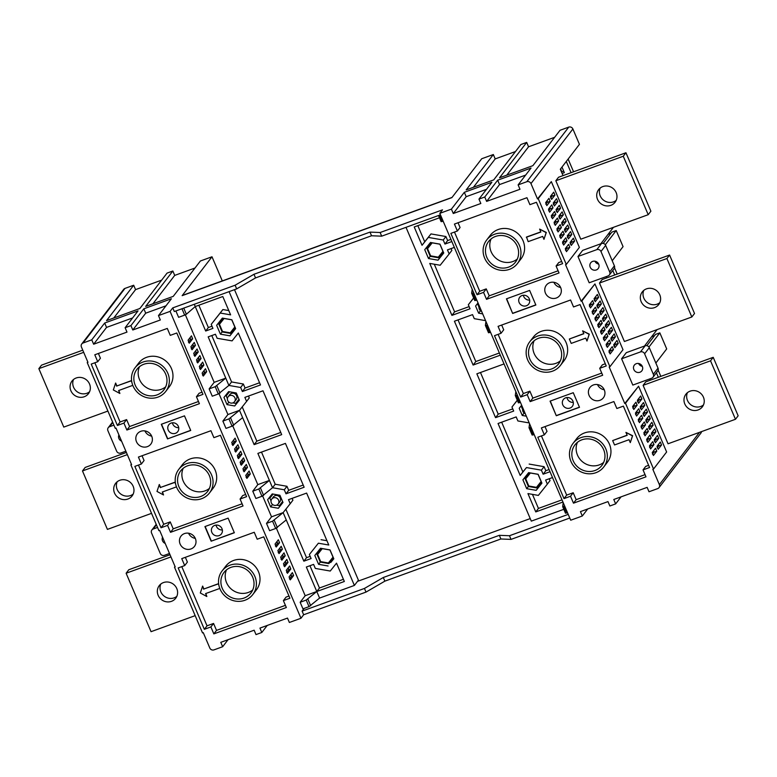 <?xml version="1.0" encoding="UTF-8"?>
<svg xmlns="http://www.w3.org/2000/svg" width="777" height="777" viewBox="0 0 777 777"><rect width="100%" height="100%" fill="white"/><g stroke="black" fill="none" stroke-linecap="round" stroke-linejoin="round"><path stroke-width="1.17" d="M639.908 372.251A4.72 4.439 -142.5 0 0 641.695 365.345A4.72 4.439 -142.5 0 0 634.343 365.103A4.72 4.439 -142.5 0 0 639.908 372.251M596.28 269.959A4.72 4.439 -142.5 0 0 598.057 263.053A4.72 4.439 -142.5 0 0 590.714 262.811A4.72 4.439 -142.5 0 0 596.28 269.959M687.441 392.647A10.363 9.742 -142.5 0 0 689.646 403.71A10.363 9.742 -142.5 0 0 700.796 406.449A10.363 9.742 -142.5 0 0 703.457 404.953M698.115 409.935A10.363 9.742 -142.5 0 0 702.33 406.866A10.363 9.742 -142.5 0 0 702.019 394.784A10.363 9.742 -142.5 0 0 690.102 391.161A10.363 9.742 -142.5 0 0 685.887 394.24A10.363 9.742 -142.5 0 0 686.198 406.313A10.363 9.742 -142.5 0 0 698.115 409.935M643.803 290.355A10.363 9.742 -142.5 0 0 646.017 301.418A10.363 9.742 -142.5 0 0 657.167 304.157A10.363 9.742 -142.5 0 0 659.828 302.661M654.477 307.643A10.363 9.742 -142.5 0 0 658.702 304.574A10.363 9.742 -142.5 0 0 658.391 292.492A10.363 9.742 -142.5 0 0 646.474 288.869A10.363 9.742 -142.5 0 0 642.249 291.948A10.363 9.742 -142.5 0 0 642.56 304.021A10.363 9.742 -142.5 0 0 654.477 307.643M600.174 188.073A10.363 9.742 -142.5 0 0 602.389 199.126A10.363 9.742 -142.5 0 0 613.529 201.865A10.363 9.742 -142.5 0 0 616.2 200.369M610.848 205.351A10.363 9.742 -142.5 0 0 615.063 202.282A10.363 9.742 -142.5 0 0 614.753 190.2A10.363 9.742 -142.5 0 0 602.835 186.577A10.363 9.742 -142.5 0 0 598.62 189.656A10.363 9.742 -142.5 0 0 598.931 201.729A10.363 9.742 -142.5 0 0 610.848 205.351M481.623 311.373A4.031 3.788 37.5 0 1 479.331 305.992M525.252 413.665A4.031 3.788 37.5 0 1 522.96 408.284M509.518 269.328A19.367 18.201 37.5 0 1 487.257 262.568A19.367 18.201 37.5 0 1 486.684 239.996A19.367 18.201 37.5 0 1 494.56 234.256A19.367 18.201 37.5 0 1 516.812 241.025A19.367 18.201 37.5 0 1 517.395 263.588A19.367 18.201 37.5 0 1 509.518 269.328M486.684 239.996L490.297 235.285A19.367 18.201 37.5 0 1 498.183 229.536A19.367 18.201 37.5 0 1 520.435 236.305A19.367 18.201 37.5 0 1 521.017 258.867L517.395 263.588M552.554 371.153A19.367 18.201 37.5 0 1 530.303 364.384A19.367 18.201 37.5 0 1 529.72 341.822A19.367 18.201 37.5 0 1 537.597 336.082A19.367 18.201 37.5 0 1 559.858 342.842A19.367 18.201 37.5 0 1 560.44 365.404A19.367 18.201 37.5 0 1 552.554 371.153M529.72 341.822L533.343 337.101A19.367 18.201 37.5 0 1 541.219 331.361A19.367 18.201 37.5 0 1 563.48 338.121A19.367 18.201 37.5 0 1 564.063 360.693L560.44 365.404M581.856 439.831A16.948 15.928 37.5 0 1 601.33 445.745A16.948 15.928 37.5 0 1 601.835 465.491A16.948 15.928 37.5 0 1 594.939 470.522A16.948 15.928 37.5 0 1 575.466 464.597A16.948 15.928 37.5 0 1 574.961 444.852A16.948 15.928 37.5 0 1 581.856 439.831M577.447 442.307A16.948 15.928 -142.5 0 0 577.058 443.269L576.651 444.58A16.948 15.928 -142.5 0 0 576.34 451.126L576.544 452.214A16.948 15.928 -142.5 0 0 578.923 457.789L579.574 458.712A16.948 15.928 -142.5 0 0 584.644 463.306L585.907 464.005A16.948 15.928 -142.5 0 0 599.252 464.899A16.948 15.928 -142.5 0 0 603.651 462.422M595.872 472.707A19.367 18.201 37.5 0 1 573.62 465.947A19.367 18.201 37.5 0 1 573.038 443.385A19.367 18.201 37.5 0 1 580.914 437.636A19.367 18.201 37.5 0 1 603.175 444.405A19.367 18.201 37.5 0 1 603.758 466.967A19.367 18.201 37.5 0 1 595.872 472.707M573.038 443.385L576.66 438.665A19.367 18.201 37.5 0 1 584.537 432.925A19.367 18.201 37.5 0 1 606.798 439.685A19.367 18.201 37.5 0 1 607.381 462.247L603.758 466.967M522.027 295.542A5.653 5.313 37.5 0 1 528.69 304.098A5.653 5.313 37.5 0 1 519.9 303.797A5.653 5.313 37.5 0 1 522.027 295.542M565.666 397.834A5.653 5.313 37.5 0 1 572.319 406.39A5.653 5.313 37.5 0 1 563.529 406.089A5.653 5.313 37.5 0 1 565.666 397.834M556.322 298.009A8.469 7.964 -142.5 0 0 559.77 295.493A8.469 7.964 -142.5 0 0 559.518 285.625A8.469 7.964 -142.5 0 0 549.776 282.663A8.469 7.964 -142.5 0 0 546.328 285.178A8.469 7.964 -142.5 0 0 546.581 295.046A8.469 7.964 -142.5 0 0 556.322 298.009M593.405 384.955A8.469 7.964 37.5 0 1 603.146 387.917A8.469 7.964 37.5 0 1 603.399 397.785A8.469 7.964 37.5 0 1 599.951 400.301A8.469 7.964 37.5 0 1 590.219 397.338A8.469 7.964 37.5 0 1 589.957 387.47A8.469 7.964 37.5 0 1 593.405 384.955M495.493 236.451A16.948 15.928 37.5 0 1 514.966 242.366A16.948 15.928 37.5 0 1 515.481 262.111A16.948 15.928 37.5 0 1 508.585 267.133A16.948 15.928 37.5 0 1 489.102 261.218A16.948 15.928 37.5 0 1 488.597 241.472A16.948 15.928 37.5 0 1 495.493 236.451M491.093 238.927A16.948 15.928 -142.5 0 0 491.015 239.093L490.52 240.433A16.948 15.928 -142.5 0 0 489.889 247.096L490.054 248.193A16.948 15.928 -142.5 0 0 492.22 253.846L492.822 254.788A16.948 15.928 -142.5 0 0 497.591 259.489L498.776 260.217A16.948 15.928 -142.5 0 0 512.898 261.519A16.948 15.928 -142.5 0 0 517.297 259.042M538.529 338.267A16.948 15.928 37.5 0 1 558.012 344.192A16.948 15.928 37.5 0 1 558.517 363.937A16.948 15.928 37.5 0 1 551.621 368.958A16.948 15.928 37.5 0 1 532.148 363.034A16.948 15.928 37.5 0 1 531.643 343.298A16.948 15.928 37.5 0 1 538.529 338.267M534.129 340.744A16.948 15.928 -142.5 0 0 533.741 341.705L533.333 343.016A16.948 15.928 -142.5 0 0 533.022 349.572L533.226 350.65A16.948 15.928 -142.5 0 0 535.606 356.225L536.256 357.148A16.948 15.928 -142.5 0 0 541.316 361.742L542.589 362.441A16.948 15.928 -142.5 0 0 555.934 363.335A16.948 15.928 -142.5 0 0 560.334 360.868M176.826 596.357A10.363 9.742 37.5 0 1 174.165 597.843A10.363 9.742 37.5 0 1 163.015 595.114A10.363 9.742 37.5 0 1 160.8 584.051M163.471 582.565A10.363 9.742 37.5 0 1 175.388 586.188A10.363 9.742 37.5 0 1 175.699 598.271A10.363 9.742 37.5 0 1 171.474 601.34A10.363 9.742 37.5 0 1 159.557 597.717A10.363 9.742 37.5 0 1 159.246 585.635A10.363 9.742 37.5 0 1 163.471 582.565M133.197 494.065A10.363 9.742 37.5 0 1 130.526 495.561A10.363 9.742 37.5 0 1 119.386 492.822A10.363 9.742 37.5 0 1 117.172 481.759M119.833 480.273A10.363 9.742 37.5 0 1 131.75 483.896A10.363 9.742 37.5 0 1 132.061 495.979A10.363 9.742 37.5 0 1 127.846 499.048A10.363 9.742 37.5 0 1 115.928 495.425A10.363 9.742 37.5 0 1 115.618 483.352A10.363 9.742 37.5 0 1 119.833 480.273M89.559 391.773A10.363 9.742 37.5 0 1 86.898 393.269A10.363 9.742 37.5 0 1 75.757 390.53A10.363 9.742 37.5 0 1 73.543 379.467M76.204 377.981A10.363 9.742 37.5 0 1 88.122 381.604A10.363 9.742 37.5 0 1 88.432 393.686A10.363 9.742 37.5 0 1 84.217 396.756A10.363 9.742 37.5 0 1 72.3 393.133A10.363 9.742 37.5 0 1 71.989 381.06A10.363 9.742 37.5 0 1 76.204 377.981M227.7 400.553A4.031 3.788 -142.5 0 0 234.518 401.699A4.031 3.788 -142.5 0 0 231.75 395.406A4.031 3.788 -142.5 0 0 227.7 400.553M228.127 396.785L229.798 394.599A4.031 3.788 37.5 0 1 236.626 395.736A4.031 3.788 37.5 0 1 236.198 399.514L234.518 401.699M271.328 502.845A4.031 3.788 -142.5 0 0 278.156 503.991A4.031 3.788 -142.5 0 0 275.388 497.698A4.031 3.788 -142.5 0 0 271.328 502.845M278.156 503.991L279.827 501.806A4.031 3.788 -142.5 0 0 277.059 495.522A4.031 3.788 -142.5 0 0 273.426 496.892L271.756 499.077M142.939 362.053A19.367 18.201 -142.5 0 0 135.062 367.793A19.367 18.201 -142.5 0 0 135.635 390.355A19.367 18.201 -142.5 0 0 157.896 397.125A19.367 18.201 -142.5 0 0 165.773 391.385A19.367 18.201 -142.5 0 0 165.2 368.813A19.367 18.201 -142.5 0 0 142.939 362.053M165.773 391.385L169.396 386.664A19.367 18.201 -142.5 0 0 168.823 364.102A19.367 18.201 -142.5 0 0 146.562 357.333A19.367 18.201 -142.5 0 0 138.685 363.073L135.062 367.793M186.655 463.626A19.367 18.201 -142.5 0 0 178.778 469.366A19.367 18.201 -142.5 0 0 179.351 491.938A19.367 18.201 -142.5 0 0 201.612 498.698A19.367 18.201 -142.5 0 0 209.489 492.958A19.367 18.201 -142.5 0 0 208.916 470.396A19.367 18.201 -142.5 0 0 186.655 463.626M209.489 492.958L213.112 488.238A19.367 18.201 -142.5 0 0 212.539 465.676A19.367 18.201 -142.5 0 0 190.278 458.906A19.367 18.201 -142.5 0 0 182.401 464.656L178.778 469.366M243.997 598.067A16.948 15.928 -142.5 0 0 250.893 593.045A16.948 15.928 -142.5 0 0 250.388 573.3A16.948 15.928 -142.5 0 0 230.905 567.385A16.948 15.928 -142.5 0 0 224.019 572.406A16.948 15.928 -142.5 0 0 224.524 592.152A16.948 15.928 -142.5 0 0 243.997 598.067M252.71 589.976A16.948 15.928 37.5 0 1 248.31 592.453A16.948 15.928 37.5 0 1 234.965 591.55L233.692 590.85A16.948 15.928 37.5 0 1 228.632 586.256L227.982 585.334A16.948 15.928 37.5 0 1 225.602 579.759L225.398 578.68A16.948 15.928 37.5 0 1 225.709 572.125L226.117 570.823A16.948 15.928 37.5 0 1 226.505 569.852M229.973 565.19A19.367 18.201 -142.5 0 0 222.096 570.93A19.367 18.201 -142.5 0 0 222.678 593.492A19.367 18.201 -142.5 0 0 244.93 600.262A19.367 18.201 -142.5 0 0 252.816 594.522A19.367 18.201 -142.5 0 0 252.234 571.95A19.367 18.201 -142.5 0 0 229.973 565.19M252.816 594.522L256.439 589.801A19.367 18.201 -142.5 0 0 255.856 567.239A19.367 18.201 -142.5 0 0 233.595 560.47A19.367 18.201 -142.5 0 0 225.719 566.21L222.096 570.93M175.447 433.323A5.653 5.313 -142.5 0 0 177.583 425.068A5.653 5.313 -142.5 0 0 168.794 424.766A5.653 5.313 -142.5 0 0 175.447 433.323M219.085 535.615A5.653 5.313 -142.5 0 0 221.212 527.36A5.653 5.313 -142.5 0 0 212.422 527.059A5.653 5.313 -142.5 0 0 219.085 535.615M140.822 431.293A8.469 7.964 37.5 0 1 150.563 434.256A8.469 7.964 37.5 0 1 150.816 444.133A8.469 7.964 37.5 0 1 147.368 446.639A8.469 7.964 37.5 0 1 137.636 443.686A8.469 7.964 37.5 0 1 137.374 433.809A8.469 7.964 37.5 0 1 140.822 431.293M191.006 548.931A8.469 7.964 -142.5 0 0 194.444 546.425A8.469 7.964 -142.5 0 0 194.192 536.548A8.469 7.964 -142.5 0 0 184.46 533.585A8.469 7.964 -142.5 0 0 181.012 536.101A8.469 7.964 -142.5 0 0 181.264 545.978A8.469 7.964 -142.5 0 0 191.006 548.931M156.964 394.93A16.948 15.928 -142.5 0 0 163.86 389.908A16.948 15.928 -142.5 0 0 163.345 370.163A16.948 15.928 -142.5 0 0 143.871 364.248A16.948 15.928 -142.5 0 0 136.975 369.269A16.948 15.928 -142.5 0 0 137.49 389.015A16.948 15.928 -142.5 0 0 156.964 394.93M165.676 386.839A16.948 15.928 37.5 0 1 161.276 389.316A16.948 15.928 37.5 0 1 147.164 388.005L145.979 387.276A16.948 15.928 37.5 0 1 141.2 382.575L140.598 381.643A16.948 15.928 37.5 0 1 138.432 375.99L138.267 374.893A16.948 15.928 37.5 0 1 138.898 368.23L139.404 366.88A16.948 15.928 37.5 0 1 139.471 366.715M200.68 496.503A16.948 15.928 -142.5 0 0 207.576 491.482A16.948 15.928 -142.5 0 0 207.061 471.736A16.948 15.928 -142.5 0 0 187.587 465.821A16.948 15.928 -142.5 0 0 180.691 470.843A16.948 15.928 -142.5 0 0 181.206 490.588A16.948 15.928 -142.5 0 0 200.68 496.503M209.392 488.412A16.948 15.928 37.5 0 1 204.992 490.889A16.948 15.928 37.5 0 1 191.637 489.996L190.375 489.296A16.948 15.928 37.5 0 1 185.305 484.702L184.664 483.77A16.948 15.928 37.5 0 1 182.284 478.205L182.08 477.117A16.948 15.928 37.5 0 1 182.391 470.571L182.799 469.259A16.948 15.928 37.5 0 1 183.187 468.298M189.345 343.104L192.638 338.83L191.463 335.849L188.102 340.18L189.18 343.162M188.452 342.23L190.462 339.617L190.103 337.577M203.37 375.99L206.663 371.707L205.487 368.725L202.127 373.067L203.205 376.049M202.476 375.106L204.487 372.494L204.128 370.454M246.999 478.282L250.291 473.999L249.116 471.017L245.755 475.359L246.843 478.341M246.105 477.399L248.116 474.786L247.766 472.746M232.974 445.396L236.266 441.122L235.091 438.141L231.731 442.472L232.818 445.454M232.08 444.522L234.091 441.909L233.741 439.869M278.341 539.753L279.584 542.676L276.223 547.018L275.048 544.036L278.341 539.753M275.408 546.085L277.408 543.473L277.059 541.423M292.366 572.639L293.609 575.563L290.248 579.895L289.073 576.913L292.366 572.639M289.433 578.962L291.433 576.349L291.084 574.31M200.563 369.415L203.856 365.132L202.68 362.15L199.32 366.491L200.408 369.473M201.321 363.879L201.68 365.918L199.67 368.531M197.766 362.84L201.049 358.556L199.874 355.575L196.513 359.916L197.601 362.898M196.872 361.956L198.873 359.343L198.523 357.303M194.959 356.255L198.242 351.981L197.067 348.999L193.706 353.341L194.794 356.322M194.065 355.38L196.066 352.768L195.717 350.728M192.152 349.679L195.435 345.406L194.26 342.424L190.909 346.756L191.987 349.737M191.259 348.805L193.259 346.192L192.91 344.153M235.781 451.971L239.073 447.698L237.898 444.716L234.537 449.048L235.616 452.029M236.538 446.445L236.898 448.484L234.887 451.097M238.588 458.547L241.87 454.273L240.705 451.291L237.344 455.633L238.422 458.615M239.345 453.02L239.695 455.06L237.694 457.672M241.394 465.122L244.677 460.848L243.502 457.867L240.142 462.208L241.229 465.19M242.152 459.595L242.502 461.635L240.501 464.248M244.201 471.707L247.484 467.424L246.309 464.442L242.948 468.784L244.036 471.765M244.959 466.171L245.309 468.21L243.308 470.823M286.626 572.387L288.626 569.774L288.277 567.725M290.802 568.987L287.441 573.319L286.266 570.337L289.627 566.006L290.802 568.987L288.626 569.774M283.819 565.811L285.819 563.199L285.47 561.149M287.995 562.402L284.644 566.744L283.469 563.762L286.83 559.43L287.995 562.402L285.819 563.199M281.012 559.236L283.022 556.623L282.663 554.574M285.198 555.827L281.837 560.168L280.662 557.187L284.023 552.855L285.198 555.827L283.022 556.623M278.205 552.661L280.215 550.048L279.866 547.999M282.391 549.252L279.03 553.593L277.855 550.611L281.216 546.28L282.391 549.252L280.215 550.048M175.893 310.965L178.603 317.317L184.673 315.112L186.363 314.248L183.741 308.11M83.061 343.007A3.225 3.03 -142.5 0 0 81.75 343.958L123.679 289.365A3.225 3.03 37.5 0 1 124.99 288.403L83.061 343.007L91.764 339.84L93.638 344.221L126.991 332.1L125.116 327.719L130.924 325.612L132.789 329.992L160.344 319.978L158.469 315.598L170.076 311.383L172.756 307.886L174.32 311.538L236.674 288.879L255.536 277.923L371.552 235.761L369.988 232.109L253.982 274.271L255.536 277.923M170.076 311.383L300.971 618.259L303.652 614.762L366.006 592.093L384.868 581.147L500.883 538.985L511.023 539.393L569.774 518.036M304.166 608.41L302.098 611.111L303.652 614.762M300.155 602.272L302.952 608.847L309.023 606.643L306.216 600.067L316.783 591.501L305.186 595.716L300.155 602.272L306.216 600.067M276.379 528.195L305.186 595.716M266.501 523.387L269.619 530.691L275.68 528.486L272.562 521.182L283.139 512.616L271.532 516.831L266.501 523.387L272.562 521.182M262.645 495.998L271.532 516.831M252.768 491.19L255.886 498.494L261.946 496.289L258.828 488.986L269.405 480.419L257.799 484.634L252.768 491.19L258.828 488.986M232.75 425.903L257.799 484.634M222.873 421.095L225.99 428.399L232.051 426.194L228.933 418.89L239.501 410.324L227.904 414.539L222.873 421.095L228.933 418.89M219.017 393.706L227.904 414.539M209.139 388.898L212.257 396.202L218.318 393.997L215.2 386.693L225.767 378.127L214.17 382.342L209.139 388.898L215.2 386.693M185.373 314.821L214.17 382.342M300.971 618.259L289.365 622.474L287.5 618.084L259.945 628.098L261.81 632.488L256.012 634.595L254.147 630.205L220.785 642.336L222.659 646.717L213.957 649.883A3.225 3.03 -142.5 0 1 209.809 648.008L203.263 632.663L202.544 632.925L174.495 567.171L175.213 566.909L159.635 530.37L158.906 530.642L130.866 464.879L131.585 464.617L116.006 428.078L115.278 428.35L87.228 362.587L87.956 362.325L81.41 346.979A3.225 3.03 -142.5 0 1 81.75 343.958M219.357 321.882L219.687 322.669M231.75 332.177L232.605 332.323L235.606 328.545M223.184 318.249L218.716 323.931L223.232 318.259M329.914 562.334L330.769 562.48L333.78 558.702M317.521 552.039L317.861 552.826M321.357 548.407L316.89 554.088L321.396 548.416M236.538 402.331L237.403 402.476L239.316 400.068M227.01 394.823L226.68 394.036M229.419 391.773L226.214 395.872L227.399 398.64M280.167 504.623L281.031 504.768L282.945 502.36M270.649 497.115L270.309 496.328M273.048 494.065L269.842 498.154L271.027 500.932M131.711 381.41L131.381 380.633L116.9 385.955L115.637 383.032L113.325 389.957L119.872 393.473L118.842 390.472M94.833 362.781L120.085 421.969L126.612 419.599L129.574 426.544L198.465 401.505M196.435 396.736L202.962 394.366L176.787 332.993L170.26 335.363L167.298 328.428L94.784 354.778L97.747 361.723L91.22 364.092L117.405 425.466L123.922 423.096L126.884 430.031L199.398 403.681L196.435 396.736L199.116 393.249L202.03 392.191M98.397 353.467L100.427 358.226L97.747 361.723M175.427 483.012L175.068 482.158L160.567 487.432L159.324 484.508L156.983 491.423L163.52 494.959L162.49 491.948M138.461 465.073L163.714 524.261L170.241 521.891L173.203 528.836L242.094 503.787M240.064 499.028L246.591 496.658L220.415 435.285L213.889 437.655L210.926 430.72L138.423 457.07L141.375 464.015L134.848 466.385L161.033 527.758L167.56 525.388L170.522 532.323L243.026 505.973L240.064 499.028L242.745 495.541L245.658 494.483M142.036 455.759L144.066 460.518L141.375 464.015M218.755 584.576L218.386 583.721L203.885 588.995L202.642 586.072L200.301 592.987L206.837 596.513L205.818 593.511M283.382 600.592L289.908 598.222L263.733 536.849L257.206 539.219L254.244 532.274L181.74 558.634L184.703 565.569L178.176 567.938L204.351 629.321L210.878 626.942L213.84 633.886L286.344 607.536L283.382 600.592L286.072 597.095L288.986 596.037M185.353 557.313L187.383 562.072L184.703 565.569M181.789 566.627L207.032 625.825L213.558 623.455L216.521 630.39L285.412 605.351M184.489 415.85L161.286 424.281L167.521 438.898L190.724 430.468L184.489 415.85M228.117 518.142L234.353 532.76L211.15 541.19L204.914 526.573L228.117 518.142M234.499 289.666L358.42 580.186L354.39 585.431L319.59 598.076L309.023 606.643M286.247 519.92L283.139 512.616L290.219 503.71L288.5 499.669L306.624 493.084L328.778 545.017L318.376 543.201L309.382 554.506L311.101 558.546L303.846 561.179L286.247 519.92L275.68 528.486M261.499 452.097L275.204 484.236L272.523 487.723L261.946 496.289M242.618 417.628L239.501 410.324L246.591 401.418L244.872 397.377L262.995 390.792L281.692 434.625L254.137 444.638L242.618 417.628L232.051 426.194M211.791 335.557L231.575 381.944L228.885 385.431L218.318 393.997M194.279 304.283L205.682 331.021L212.927 328.389L211.208 324.349L220.202 313.044L230.614 314.86L222.795 296.532L195.241 306.546L186.363 314.248M282.983 502.437L278.351 508.265L270.658 506.915L267.599 499.747L272.232 493.919L279.924 495.27L282.983 502.437M239.355 400.145L234.712 405.973L227.02 404.623L223.961 397.455L228.603 391.627L236.295 392.977L239.355 400.145M309.955 565.714L319.464 588.004L316.783 591.501L344.337 581.487L336.519 563.16L330.244 571.037L315.316 568.424L313.597 564.393L306.342 567.025L319.59 598.076M354.39 585.431L229.079 291.637M272.523 487.723L284.285 489.782L286.004 493.822L304.137 487.237L285.431 443.395L257.877 453.409L272.523 487.723M228.885 385.431L240.656 387.49L242.375 391.53L260.499 384.945L238.345 333.003L232.08 340.88L217.142 338.277L215.423 334.236L208.178 336.868L228.885 385.431M220.415 334.159L216.637 325.301L222.358 318.104L231.867 319.765L235.645 328.622L229.924 335.819L220.415 334.159L222.125 331.934L218.716 323.931L219.454 324.31L222.513 331.478L230.206 332.828L234.839 327L231.779 319.823L224.087 318.483L219.454 324.31M328.088 565.977L318.589 564.316L314.811 555.458L320.532 548.261L330.031 549.922L333.819 558.78L330.769 562.48M254.137 444.638L256.828 441.151L242.22 406.905M259.576 382.76L245.056 388.034L243.337 384.003L231.575 381.944M246.591 401.418L249.271 397.921L248.485 396.066M280.769 432.449L256.828 441.151M303.846 561.179L306.536 557.682L285.849 509.197M290.219 503.71L292.91 500.213L292.113 498.358M310.169 556.361L306.536 557.682M318.376 543.201L309.382 554.506M321.056 539.704L326.952 540.734M303.205 485.052L288.694 490.326L286.966 486.295L275.204 484.236M205.682 331.021L208.362 327.535L198.854 305.235M212.004 326.204L208.362 327.535M228.788 310.577L222.882 309.547L211.208 324.349M319.464 588.004L343.405 579.312M172.756 307.886L235.12 285.217L236.674 288.879M235.12 285.217L253.982 274.271M113.782 317.978L135.557 289.627L133.693 285.237L106.527 320.619L139.879 308.498L167.045 273.115L172.844 271.008L174.718 275.398L195.008 268.016M135.557 289.627L161.655 280.138M515.491 151.534L495.202 158.916L493.337 154.526L481.73 158.741L451.884 197.62L182.148 295.658L211.995 256.779L200.398 260.994L173.232 296.377L145.678 306.391L172.844 271.008M152.943 303.749L174.718 275.398M124.99 288.403L133.693 285.237M91.764 339.84L104.681 323.028L106.546 327.408L93.638 344.221M125.116 327.719L138.034 310.897L104.681 323.028M130.924 325.612L143.832 308.79L145.707 313.18L132.789 329.992M158.469 315.598L171.387 298.776L143.832 308.79M538.238 198.669L551.32 181.633L579.37 247.397L566.287 264.433L538.238 198.669L537.509 198.931L530.963 183.586A3.225 3.03 -142.5 0 0 526.816 181.721L518.123 184.887L531.031 168.065L497.678 180.186L484.761 197.008L478.962 199.116L491.88 182.294L464.325 192.307L451.408 209.13L439.811 213.345L442.492 209.848L380.138 232.517L369.988 232.109M526.816 181.721L568.745 127.117L560.042 130.283L532.876 165.666L499.524 177.787L526.689 142.405L520.891 144.512L493.725 179.895L466.171 189.909L493.337 154.526M222.3 280.915L211.995 256.779M222.659 646.717L228.049 639.694M261.81 632.488L267.21 625.466M621.046 496.862L615.656 503.884L613.791 499.494L647.144 487.373L649.009 491.763L657.711 488.597A3.225 3.03 -142.5 0 0 659.362 484.615L652.826 469.279L653.544 469.017L625.495 403.253L624.776 403.516L609.187 366.987L609.916 366.725L581.866 300.961L581.138 301.223L565.559 264.695L566.287 264.433M587.694 508.984L582.303 516.006L580.438 511.616L607.983 501.602L609.858 505.992L615.656 503.884M439.811 213.345L570.707 520.221L582.303 516.006M182.148 295.658A8.071 2.36 -110 0 1 182.508 295.377L452.039 197.416M165.996 305.798L145.707 313.18M132.644 317.929L106.546 327.408M500.883 538.985L499.329 535.324L383.314 577.496L384.868 581.147M383.314 577.496L364.452 588.442L366.006 592.093M302.098 611.111L364.452 588.442M380.138 232.517L381.692 236.169L440.433 214.821M381.692 236.169L371.552 235.761M499.329 535.324L509.469 535.732L511.023 539.393M568.21 514.384L509.469 535.732M357.517 581.361L530.235 518.589M318.589 564.316L320.299 562.082M220.202 313.044L222.882 309.547M229.924 335.819L232.605 332.323M284.285 489.782L286.966 486.295M281.031 504.768L278.351 508.265M286.004 493.822L288.694 490.326M240.656 387.49L243.337 384.003M237.403 402.476L234.712 405.973M242.375 391.53L245.056 388.034M228.894 402.146L227.02 404.623M272.523 504.438L270.658 506.915M188.539 533.207A8.469 7.964 -142.5 0 0 195.299 538.393M151.67 436.101A8.469 7.964 37.5 0 1 144.91 430.914M190.666 430.332L167.521 438.898M167.686 438.675L161.509 424.203M234.295 532.624L211.15 541.19M205.138 526.495L211.315 540.967M216.045 525.087A5.653 5.313 -142.5 0 0 222.348 529.933M172.416 422.795A5.653 5.313 -142.5 0 0 178.72 427.641M120.085 421.969L117.405 425.466M129.574 426.544L126.884 430.031M126.612 419.599L123.922 423.096M163.714 524.261L161.033 527.758M173.203 528.836L170.522 532.323M170.241 521.891L167.56 525.388M216.521 630.39L213.84 633.886M213.558 623.455L210.878 626.942M207.032 625.825L204.351 629.321M218.968 585.683L218.386 583.721M218.22 583.935L203.885 588.995M203.72 589.209L202.476 586.285M206.837 596.513L205.584 593.589L219.804 588.432M175.651 484.129L174.903 482.381L160.567 487.432M160.402 487.645L159.149 484.722M163.52 494.959L162.267 492.035L176.476 486.868M131.915 382.507L131.206 380.856L116.9 385.955M116.725 386.179L115.472 383.255M119.872 393.473L118.609 390.549L132.789 385.353M276.515 505.186L279.332 505.672L282.605 501.553M273.096 494.075L269.842 498.154M232.886 402.894L235.703 403.38L238.976 399.261M229.458 391.783L226.214 395.872M333.44 557.905L328.904 563.607L320.309 562.101L316.89 554.088L317.628 554.467L320.687 561.635L328.38 562.985L333.012 557.158L329.953 549.98L322.261 548.64L317.628 554.467M235.266 327.748L230.73 333.45L222.135 331.944L222.513 331.478M174.495 567.171L175.029 566.472M130.866 464.879L131.4 464.18M87.228 362.587L87.772 361.888M156.42 524.815L153.195 529.02L157.546 527.437M153.195 529.02A3.225 3.03 -142.5 0 0 151.544 532.993L160.266 553.457A3.225 3.03 -142.5 0 0 164.413 555.322L169.493 553.477M165.21 543.444A4.72 4.439 37.5 0 1 162.548 537.208M112.791 422.523L109.567 426.728L113.918 425.145M109.567 426.728A3.225 3.03 -142.5 0 0 107.906 430.701L116.637 451.165A3.225 3.03 -142.5 0 0 120.785 453.03L125.855 451.184M121.581 441.151A4.72 4.439 37.5 0 1 118.92 434.916M195.173 615.646L151.049 631.682L126.117 573.232L128.797 569.735L170.027 554.749M126.117 573.232L170.959 556.924M151.534 513.354L107.411 529.39L82.479 470.94L85.169 467.443L126.398 452.457M82.479 470.94L127.331 454.632M107.906 411.062L63.782 427.097L38.85 368.648L41.531 365.151L82.77 350.165M38.85 368.648L83.702 352.34M554.564 211.499L555.808 214.423L552.447 218.764L551.272 215.783L554.564 211.499M552.738 213.879L552.903 215.482L551.447 217.385M551.757 204.924L553.001 207.847L549.64 212.189L548.475 209.207L551.757 204.924M549.931 207.304L550.106 208.906L548.64 210.81M548.951 198.349L550.203 201.272L546.843 205.614L545.668 202.632L548.951 198.349M547.125 200.728L547.299 202.331L545.833 204.234M573.348 238.18L574.591 241.103L571.241 245.445L570.065 242.463L573.348 238.18M571.522 240.559L571.697 242.162L570.231 244.065M557.371 218.084L558.614 220.998L555.254 225.34L554.079 222.358L557.371 218.084M555.545 220.454L555.71 222.057L554.254 223.961M560.168 224.66L561.421 227.583L558.061 231.915L556.886 228.933L560.168 224.66M558.342 227.03L558.517 228.632L557.06 230.536M562.975 231.235L564.219 234.159L560.868 238.49L559.693 235.509L562.975 231.235M561.149 233.605L561.324 235.208L559.858 237.111M565.782 237.811L567.025 240.734L563.665 245.066L562.499 242.084L565.782 237.811M563.956 240.18L564.131 241.783L562.665 243.687M570.541 231.604L571.794 234.528L568.434 238.86L567.259 235.887L570.541 231.604M568.715 233.984L568.89 235.586L567.424 237.49M567.734 225.029L568.987 227.952L565.627 232.284L564.452 229.312L567.734 225.029M565.918 227.408L566.083 229.011L564.626 230.915M564.937 218.454L566.18 221.377L562.82 225.709L561.645 222.737L564.937 218.454M563.111 220.833L563.276 222.426L561.82 224.33M562.13 211.878L563.374 214.802L560.013 219.133L558.838 216.161L562.13 211.878M560.304 214.258L560.479 215.851L559.013 217.754M559.323 205.303L560.567 208.226L557.216 212.558L556.041 209.586L559.323 205.303M557.497 207.682L557.672 209.275L556.206 211.179M556.517 198.727L557.769 201.651L554.409 205.983L553.234 203.011L556.517 198.727M554.691 201.107L554.865 202.7L553.409 204.604M553.719 192.152L554.963 195.076L551.602 199.407L550.427 196.435L553.719 192.152M551.893 194.522L552.058 196.125L550.602 198.028M568.589 244.386L569.832 247.309L566.472 251.641L565.297 248.659L568.589 244.386M566.763 246.756L566.928 248.358L565.471 250.262M612.218 346.678L613.461 349.601L610.1 353.933L608.935 350.951L612.218 346.678M610.392 349.048L610.567 350.65L609.1 352.554M597.348 294.444L598.591 297.368L595.231 301.699L594.055 298.718L597.348 294.444M595.522 296.814L595.697 298.417L594.23 300.32M600.155 301.02L601.398 303.943L598.037 308.275L596.862 305.303L600.155 301.02M598.329 303.399L598.494 304.992L597.037 306.896M602.952 307.595L604.205 310.518L600.844 314.85L599.669 311.878L602.952 307.595M601.126 309.974L601.301 311.567L599.844 313.471M605.759 314.17L607.012 317.094L603.651 321.425L602.476 318.453L605.759 314.17M603.933 316.55L604.108 318.143L602.641 320.046M608.566 320.746L609.809 323.669L606.448 328.001L605.283 325.029L608.566 320.746M606.74 323.125L606.915 324.718L605.448 326.622M611.373 327.321L612.616 330.244L609.255 334.576L608.08 331.604L611.373 327.321M609.547 329.701L609.712 331.293L608.255 333.207M614.18 333.896L615.423 336.82L612.062 341.152L610.887 338.18L614.18 333.896M612.354 336.276L612.519 337.878L611.062 339.782M609.411 340.103L610.664 343.026L607.303 347.358L606.128 344.376L609.411 340.103M607.585 342.472L607.76 344.075L606.293 345.979M606.604 333.527L607.857 336.451L604.496 340.782L603.321 337.801L606.604 333.527M604.788 335.897L604.953 337.5L603.496 339.403M603.807 326.952L605.05 329.866L601.689 334.207L600.514 331.225L603.807 326.952M601.981 329.322L602.146 330.924L600.689 332.828M601 320.377L602.243 323.29L598.882 327.632L597.707 324.65L601 320.377M599.174 322.746L599.349 324.349L597.882 326.253M616.977 340.472L618.23 343.395L614.869 347.727L613.694 344.755L616.977 340.472M615.151 342.851L615.326 344.454L613.869 346.357M592.579 300.641L593.832 303.564L590.471 307.906L589.296 304.924L592.579 300.641M590.763 303.02L590.928 304.623L589.471 306.526M595.386 307.216L596.639 310.14L593.278 314.481L592.103 311.499L595.386 307.216M593.56 309.596L593.735 311.198L592.268 313.102M598.193 313.791L599.436 316.715L596.085 321.056L594.91 318.075L598.193 313.791M596.367 316.171L596.542 317.774L595.075 319.677M660.304 442.035L661.548 444.959L658.187 449.291L657.012 446.319L660.304 442.035M658.478 444.415L658.643 446.008L657.187 447.911M635.907 402.204L637.15 405.128L633.789 409.46L632.614 406.488L635.907 402.204M634.081 404.584L634.246 406.186L632.789 408.09M638.704 408.78L639.957 411.703L636.596 416.035L635.421 413.063L638.704 408.78M636.887 411.159L637.053 412.762L635.596 414.665M641.511 415.355L642.764 418.279L639.403 422.62L638.228 419.638L641.511 415.355M639.685 417.735L639.859 419.337L638.393 421.241M644.318 421.93L645.561 424.854L642.21 429.195L641.035 426.214L644.318 421.93M642.492 424.31L642.666 425.913L641.2 427.816M647.124 428.506L648.368 431.429L645.007 435.771L643.832 432.789L647.124 428.506M645.298 430.885L645.473 432.488L644.007 434.392M649.931 435.081L651.175 438.005L647.814 442.346L646.639 439.364L649.931 435.081M648.105 437.461L648.271 439.063L646.814 440.967M652.729 441.657L653.981 444.58L650.621 448.921L649.446 445.94L652.729 441.657M650.903 444.036L651.077 445.639L649.621 447.542M657.497 435.46L658.741 438.383L655.38 442.715L654.205 439.743L657.497 435.46M655.671 437.839L655.837 439.432L654.38 441.336M654.69 428.885L655.934 431.808L652.573 436.14L651.408 433.158L654.69 428.885M652.865 431.254L653.039 432.857L651.573 434.761M651.884 422.309L653.127 425.233L649.776 429.564L648.601 426.583L651.884 422.309M650.058 424.679L650.232 426.282L648.766 428.185M649.077 415.734L650.33 418.657L646.969 422.989L645.794 420.007L649.077 415.734M647.251 418.104L647.426 419.706L645.969 421.61M655.535 448.232L656.788 451.155L653.428 455.497L652.253 452.515L655.535 448.232M653.71 450.611L653.884 452.214L652.418 454.118M640.666 395.998L641.909 398.922L638.548 403.263L637.383 400.281L640.666 395.998M638.84 398.378L639.015 399.98L637.548 401.884M643.473 402.583L644.716 405.497L641.355 409.838L640.18 406.857L643.473 402.583M641.647 404.953L641.812 406.556L640.355 408.459M646.279 409.158L647.523 412.082L644.162 416.414L642.987 413.432L646.279 409.158M644.454 411.528L644.619 413.131L643.162 415.035M599.475 283.042L602.156 279.545L669.589 255.041L694.521 313.49L691.831 316.987L624.407 341.492L599.475 283.042L666.899 258.527L669.589 255.041M563.043 175.612L560.314 169.231L579.438 144.337L572.892 128.992L530.963 183.586M537.509 198.931L551.32 181.633M581.138 301.223L594.949 283.926L622.999 349.689L609.916 366.725M624.776 403.516L638.577 386.218L666.627 451.981L653.544 469.017M650.3 380.196L649.757 378.923M655.846 363.044L666.695 348.922L659.838 332.847L648.941 347.047M652.991 377.272A3.225 3.03 -142.5 0 1 651.67 378.224L632.818 385.081L621.6 358.78L626.301 352.661L645.153 345.814A3.225 3.03 37.5 0 1 649.3 347.678L658.022 368.133A3.225 3.03 37.5 0 1 657.682 371.153L652.991 377.272A3.225 3.03 -142.5 0 0 653.331 374.252L644.599 353.797A3.225 3.03 -142.5 0 0 640.452 351.923L621.6 358.78M644.454 346.066L657.089 329.613M606.672 277.904L606.128 276.631M612.218 260.751L623.067 246.63L616.21 230.555L605.302 244.755M609.353 274.98A3.225 3.03 -142.5 0 1 608.041 275.932L589.189 282.789L577.971 256.488L582.663 250.369L601.515 243.522A3.225 3.03 37.5 0 1 605.662 245.386L614.393 265.841A3.225 3.03 37.5 0 1 614.053 268.861L609.353 274.98A3.225 3.03 -142.5 0 0 609.692 271.96L600.971 251.505A3.225 3.03 -142.5 0 0 596.823 249.631L577.971 256.488M600.825 243.774L613.451 227.321M643.103 385.334L645.784 381.837L713.218 357.323L738.15 415.782L735.469 419.279L668.035 443.784L643.103 385.334L710.537 360.819L713.218 357.323M555.837 180.75L558.527 177.253L625.951 152.748L650.883 211.198L648.203 214.695L580.769 239.199L555.837 180.75L623.271 156.235L625.951 152.748M427.787 247.028L427.457 246.251M443.716 252.913L440.705 256.692L439.85 256.546M428.515 258.527L438.024 260.188L443.745 252.991L439.967 244.133L430.468 242.473L424.737 249.67L428.515 258.527L430.235 256.293L426.816 248.3L431.284 242.618M541.88 483.071L538.879 486.849L538.014 486.703M525.961 477.185L525.631 476.408M526.689 488.684L536.188 490.345L541.919 483.148L538.14 474.291L528.632 472.63L522.911 479.827L526.689 488.684L528.399 486.451L524.99 478.457L529.458 472.775M526.33 237.247L540.85 232.032L539.617 229.098L546.134 232.653L543.949 239.345L542.705 236.412L528.185 241.637L526.495 237.034L540.792 231.886M539.617 229.098L546.309 232.44L543.949 239.345M457.391 231.002L454.428 224.067L526.942 197.708L529.904 204.652L536.431 202.282L562.606 263.656L556.079 266.025L559.042 272.97L486.528 299.32L483.566 292.385L477.049 294.755L450.864 233.382L457.391 231.002L460.071 227.515L458.041 222.756M558.109 270.784L489.219 295.833L486.256 288.889L479.73 291.258L454.477 232.061M561.674 261.48L558.76 262.539L556.079 266.025M569.347 339.015L583.848 333.741L582.604 330.827L589.141 334.353L586.965 341.054L585.722 338.131L571.221 343.405L569.347 339.015L583.789 333.605M582.604 330.827L589.306 334.139L586.965 341.054M501.019 333.294L498.067 326.359L570.571 300L573.533 306.944L580.06 304.574L606.235 365.948L599.708 368.317L602.67 375.262L530.167 401.612L527.204 394.677L520.677 397.047L494.493 335.674L501.019 333.294L503.71 329.807L501.68 325.048M601.738 373.077L532.847 398.115L529.885 391.181L523.358 393.55L498.115 334.353M605.302 363.762L602.398 364.821L599.708 368.317M612.664 440.578L627.175 435.305L625.922 432.381L632.459 435.916L630.283 442.618L629.04 439.695L614.539 444.959L612.664 440.578L627.117 435.169M625.922 432.381L632.624 435.703L630.283 442.618M645.065 474.64L576.165 499.679L573.203 492.744L566.676 495.114L541.433 435.916M648.63 465.326L645.716 466.385L643.026 469.881L645.988 476.825L573.484 503.175L570.522 496.231L563.995 498.611L537.82 437.228L544.347 434.858L541.384 427.913L613.888 401.563L616.851 408.508L623.377 406.138L649.553 467.511L643.026 469.881M544.347 434.858L547.027 431.361L544.998 426.602M497.678 180.186L499.543 184.576L486.635 201.389L519.988 189.267L518.123 184.887M486.635 201.389L484.761 197.008M464.325 192.307L466.19 196.698L453.282 213.51L480.837 203.496L478.962 199.116M453.282 213.51L451.408 209.13M506.429 298.844L529.632 290.413L535.858 305.021L512.655 313.452L506.429 298.844M550.058 401.136L556.293 415.744L579.496 407.313L573.261 392.706L550.058 401.136M406.002 227.331L531.313 521.124L563.82 509.314M567.492 512.703L566.627 513.014L563.82 506.439L562.674 506.633L563.208 502.661M565.481 513.208L562.674 506.633L565.481 513.208L566.627 513.014M534.158 434.547L533.294 434.858L530.176 427.554L529.02 427.748L529.564 423.766M530.176 427.554L531.041 427.233M529.05 427.777L532.138 435.052L533.294 434.858M520.425 402.35L519.56 402.661L516.443 395.357L515.297 395.551L515.831 391.569M516.443 395.357L517.307 395.046M515.316 395.58L518.405 402.865L519.56 402.661M490.53 332.255L489.656 332.566L486.548 325.262L485.392 325.456L485.936 321.474M486.548 325.262L487.412 324.941M485.411 325.485L488.51 332.76L489.656 332.566M476.796 300.058L475.922 300.369L472.814 293.065L471.658 293.259L472.202 289.277M471.678 293.288L474.776 300.573L475.922 300.369M472.814 293.065L473.679 292.754M563.82 506.439L564.694 506.128M443.143 221.173L441.132 221.678L438.5 215.52L441.132 221.678M521.649 405.225L519.201 408.304L522.261 415.472L526.33 416.181M478.02 302.933L475.573 306.012L478.632 313.18L482.692 313.889M562.946 502.039L535.761 511.917L527.942 493.589L538.354 495.405L547.348 484.1L545.619 480.06L552.505 477.554M451.845 241.56L444.959 244.056L443.24 240.025L428.302 237.412L422.037 245.289L414.219 226.962L439.471 217.783M473.688 298.009L468.327 304.739L470.056 308.78L451.923 315.375L429.768 263.432L440.18 265.248L449.174 253.943L447.455 249.903L454.331 247.407M500.301 355.176L473.115 365.054L454.419 321.212L472.542 314.627L474.271 318.667L485.576 320.639M517.317 400.301L511.965 407.031L513.684 411.072L495.561 417.657L476.855 373.824L504.04 363.937M550.009 471.717L543.133 474.213L541.404 470.172L526.476 467.569L520.202 475.446L498.047 423.504L516.181 416.919L517.9 420.959L529.205 422.931M473.115 365.054L475.806 361.558L458.032 319.901M451.923 315.375L454.613 311.878L434.285 264.219M468.327 304.739L473.649 297.931M451.068 248.591L451.855 250.447L449.174 253.943M454.613 311.878L469.123 306.604M475.806 361.558L499.378 352.991M520.202 475.446L522.892 471.95L501.66 422.193M495.561 417.657L498.242 414.17L480.468 372.513M526.476 467.569L522.892 471.95M529.156 464.073L544.094 466.686L545.813 470.716L549.086 469.531M511.965 407.031L517.288 400.223M498.242 414.17L512.752 408.896M422.037 245.289L424.718 241.793L417.832 225.651M424.718 241.793L430.992 233.916L445.92 236.529L447.639 240.569L450.913 239.374M562.014 499.854L538.442 508.42L535.761 511.917M538.442 508.42L532.449 494.376M549.232 478.749L550.029 480.604L547.348 484.1M566.287 161.461L571.076 172.688M561.975 167.074L564.355 172.649L562.121 173.456M612.791 270.503L614.704 274.98M656.429 372.795L658.333 377.272M554.652 137.306L528.554 146.795L506.789 175.146M528.554 146.795L526.689 142.405M495.202 158.916L473.426 187.267M560.596 168.871L561.849 171.824L563.713 171.144M568.745 127.117A3.225 3.03 37.5 0 1 572.892 128.992M568.133 159.062L573.562 171.785M608.051 234.363L610.965 233.304M603.214 243.395L611.858 232.129L616.21 230.555M614.539 267.871L617.191 274.077M651.68 336.655L654.593 335.596M646.843 345.687L655.487 334.421L659.838 332.847M658.177 370.163L660.819 376.369M701.524 431.614A3.225 3.03 37.5 0 1 700.951 433.042L659.022 487.635M466.19 196.698L486.48 189.326M499.543 184.576L525.64 175.087M541.404 470.172L544.094 466.686M543.133 474.213L545.813 470.716M536.188 490.345L538.879 486.849M428.302 237.412L430.992 233.916M444.959 244.056L447.639 240.569M443.24 240.025L445.92 236.529M438.024 260.188L440.705 256.692M522.261 415.472L524.125 412.995M478.632 313.18L480.497 310.703M604.253 389.763A8.469 7.964 37.5 0 1 597.494 384.576M553.865 282.284A8.469 7.964 -142.5 0 0 560.615 287.471M506.653 298.757L512.655 313.452M512.83 313.238L535.8 304.885M550.281 401.049L556.293 415.744M556.458 415.53L579.438 407.177M573.29 402.379A5.653 5.313 37.5 0 1 566.987 397.542M529.661 300.087A5.653 5.313 37.5 0 1 523.358 295.25M479.73 291.258L477.049 294.755M486.256 288.889L483.566 292.385M489.219 295.833L486.528 299.32M523.358 393.55L520.677 397.047M529.885 391.181L527.204 394.677M532.847 398.115L530.167 401.612M576.165 499.679L573.484 503.175M573.203 492.744L570.522 496.231M566.676 495.114L563.995 498.611M522.63 409.489L521.445 406.711L521.989 406.012L521.445 406.711M479.001 307.197L477.816 304.419L478.36 303.72M477.816 304.419L478.36 303.739M541.54 482.274L537.004 487.975L528.409 486.47L528.787 486.004L536.48 487.344L541.113 481.517L538.053 474.349L530.361 473.008L525.728 478.826L528.787 486.004M525.728 478.826L524.99 478.457L529.506 472.775M443.366 252.117L438.83 257.818L430.235 256.313L430.613 255.847L438.306 257.187L442.939 251.369L439.879 244.192L432.187 242.851L427.554 248.669L430.613 255.847M427.554 248.669L426.816 248.3L431.332 242.618M625.495 403.253L638.577 386.218M581.866 300.961L594.949 283.926M642.288 366.336A4.72 4.439 37.5 0 1 638.587 363.49M598.659 264.054A4.72 4.439 37.5 0 1 594.949 261.198M735.469 419.279L710.537 360.819M691.831 316.987L666.899 258.527M648.203 214.695L623.271 156.235M438.306 257.187L438.83 257.818M537.004 487.975L536.48 487.344M328.904 563.607L328.38 562.985M230.73 333.45L230.206 332.828M192.638 338.83L190.462 339.617M206.663 371.707L204.487 372.494M250.291 473.999L248.116 474.786M236.266 441.122L234.091 441.909M279.584 542.676L277.408 543.473M293.609 575.563L291.433 576.349M203.856 365.132L201.68 365.918M201.049 358.556L198.873 359.343M198.242 351.981L196.066 352.768M195.435 345.406L193.259 346.192M239.073 447.698L236.898 448.484M241.87 454.273L239.695 455.06M244.677 460.848L242.502 461.635M247.484 467.424L245.309 468.21M181.964 308.76L184.673 315.112M310.713 605.778L307.906 599.203M220.008 393.133L216.89 385.829M233.741 425.33L230.623 418.016M263.636 495.425L260.528 488.121M277.37 527.622L274.252 520.308M552.903 215.482L555.808 214.423M550.106 208.906L553.001 207.847M547.299 202.331L550.203 201.272M571.697 242.162L574.591 241.103M555.71 222.057L558.614 220.998M558.517 228.632L561.421 227.583M561.324 235.208L564.219 234.159M564.131 241.783L567.025 240.734M568.89 235.586L571.794 234.528M566.083 229.011L568.987 227.952M563.276 222.426L566.18 221.377M560.479 215.851L563.374 214.802M557.672 209.275L560.567 208.226M554.865 202.7L557.769 201.651M552.058 196.125L554.963 195.076M566.928 248.358L569.832 247.309M610.567 350.65L613.461 349.601M595.697 298.417L598.591 297.368M598.494 304.992L601.398 303.943M601.301 311.567L604.205 310.518M604.108 318.143L607.012 317.094M606.915 324.718L609.809 323.669M609.712 331.293L612.616 330.244M612.519 337.878L615.423 336.82M607.76 344.075L610.664 343.026M604.953 337.5L607.857 336.451M602.146 330.924L605.05 329.866M599.349 324.349L602.243 323.29M615.326 344.454L618.23 343.395M590.928 304.623L593.832 303.564M593.735 311.198L596.639 310.14M596.542 317.774L599.436 316.715M658.643 446.008L661.548 444.959M634.246 406.186L637.15 405.128M637.053 412.762L639.957 411.703M639.859 419.337L642.764 418.279M642.666 425.913L645.561 424.854M645.473 432.488L648.368 431.429M648.271 439.063L651.175 438.005M651.077 445.639L653.981 444.58M655.837 439.432L658.741 438.383M653.039 432.857L655.934 431.808M650.232 426.282L653.127 425.233M647.426 419.706L650.33 418.657M653.884 452.214L656.788 451.155M639.015 399.98L641.909 398.922M641.812 406.556L644.716 405.497M644.619 413.131L647.523 412.082M659.362 484.615L699.504 432.342M439.568 215.132L442.278 221.484M640.452 351.923L645.153 345.814M653.331 374.252L658.022 368.133M649.3 347.678L644.599 353.797M596.823 249.631L601.515 243.522M609.692 271.96L614.393 265.841M605.662 245.386L600.971 251.505M474.776 300.573L471.658 293.259M488.51 332.76L485.392 325.456M518.405 402.865L515.297 395.551M532.138 435.052L529.02 427.748M112.587 422.037L108.246 427.68M151.884 529.972L156.216 524.329"/></g></svg>
